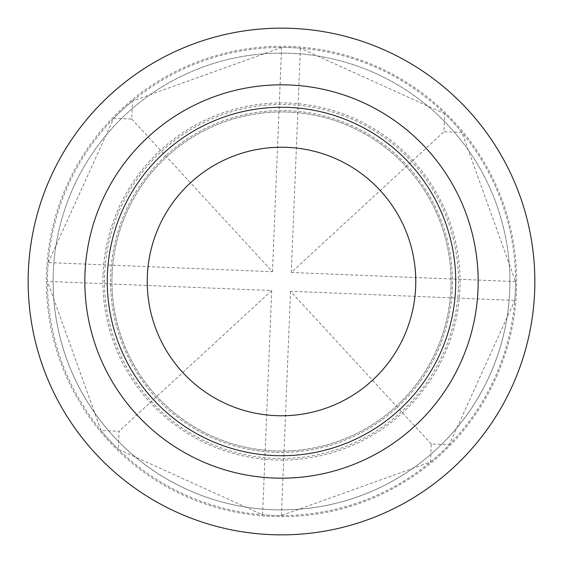 <?xml version="1.0" encoding="UTF-8"?>
<svg xmlns="http://www.w3.org/2000/svg" width="563" height="563" viewBox="0 0 563 563"><rect width="100%" height="100%" fill="white"/><g stroke="black" fill="none" stroke-linecap="round" stroke-linejoin="round"><path stroke-width="0.42" stroke-dasharray="2.81 2.11" d="M112.093 274.61A169.547 169.547 0 0 1 288.39 112.093A169.547 169.547 0 0 1 450.907 288.39A169.547 169.547 0 0 1 274.61 450.907A169.547 169.547 0 0 1 112.093 274.61L112.093 274.61A169.547 169.547 0 0 1 288.39 112.093A169.547 169.547 0 0 1 450.907 288.39L450.907 288.39A169.547 169.547 0 0 1 274.61 450.907A169.547 169.547 0 0 1 112.093 274.61M47.651 271.985A234.046 234.046 0 0 1 291.015 47.651A234.046 234.046 0 0 1 514.779 300.417L449.267 444.686A234.046 234.046 0 0 1 430.519 461.97L281.409 515.546A234.046 234.046 0 0 1 262.583 514.779L118.314 449.267L119.046 431.258L101.03 430.519L47.454 281.409A234.046 234.046 0 0 1 48.221 262.583L113.733 118.314A234.046 234.046 0 0 1 132.481 101.03L281.591 47.454A234.046 234.046 0 0 1 300.417 48.221L444.686 113.733A234.046 234.046 0 0 1 461.97 132.481L515.546 281.591A234.046 234.046 0 0 1 271.985 515.349A234.046 234.046 0 0 1 47.651 271.985M458.366 288.692A177.014 177.014 0 0 0 288.692 104.634A177.014 177.014 0 0 0 104.634 274.308A177.014 177.014 0 0 0 274.308 458.366A177.014 177.014 0 0 0 458.366 288.692M28.15 281.5A253.35 253.35 0 0 0 281.5 534.85A253.35 253.35 0 0 0 534.85 281.5A253.35 253.35 0 0 0 281.5 28.15A253.35 253.35 0 0 0 28.15 281.5A253.35 253.35 0 0 1 281.5 28.15A253.35 253.35 0 0 1 534.85 281.5M509.895 281.5A228.395 228.395 0 0 0 281.5 53.105A228.395 228.395 0 0 0 53.105 281.5A228.395 228.395 0 0 0 281.5 509.895A228.395 228.395 0 0 0 509.895 281.5A228.395 228.395 0 0 0 281.5 53.105A228.395 228.395 0 0 0 53.105 281.5A228.395 228.395 0 0 0 281.5 509.895A228.395 228.395 0 0 0 509.895 281.5A228.395 228.395 0 0 1 281.5 509.895A228.395 228.395 0 0 1 53.105 281.5M452.441 281.5A170.941 170.941 0 0 1 281.5 452.441A170.941 170.941 0 0 1 110.559 281.5A170.941 170.941 0 0 1 281.5 110.559A170.941 170.941 0 0 1 452.441 281.5A170.941 170.941 0 0 1 281.5 452.441A170.941 170.941 0 0 1 110.559 281.5A170.941 170.941 0 0 1 281.5 110.559A170.941 170.941 0 0 1 452.441 281.5A170.941 170.941 0 0 1 281.5 452.441A170.941 170.941 0 0 1 110.559 281.5M101.03 430.519A234.046 234.046 0 0 0 118.314 449.267M461.97 132.481L443.954 131.742L444.686 113.733M113.733 118.314L131.742 119.046L132.481 101.03M430.519 461.97L431.258 443.954L449.267 444.686M515.546 281.591L291.296 272.471L443.954 131.742M131.742 119.046L272.471 271.704L48.221 262.583M431.258 443.954L290.529 291.296L514.779 300.417M262.583 514.779L271.704 290.529L47.454 281.409M271.704 290.529L119.046 431.258M291.296 272.471L300.417 48.221M281.409 515.546L290.529 291.296M272.471 271.704L281.591 47.454M103.078 274.244A178.57 178.57 0 0 1 288.756 103.078A178.57 178.57 0 0 1 459.922 288.756A178.57 178.57 0 0 1 274.244 459.922A178.57 178.57 0 0 1 103.078 274.244M46.321 281.5A235.179 235.179 0 0 0 281.5 516.679A235.179 235.179 0 0 0 516.679 281.5A235.179 235.179 0 0 0 281.5 46.321A235.179 235.179 0 0 0 46.321 281.5"/><path stroke-width="0.84" d="M455.734 281.5A174.234 174.234 0 0 1 281.5 455.734A174.234 174.234 0 0 1 107.266 281.5A174.234 174.234 0 0 1 281.5 107.266A174.234 174.234 0 0 1 455.734 281.5M415.768 281.5A134.268 134.268 0 0 1 281.5 415.768A134.268 134.268 0 0 1 147.232 281.5A134.268 134.268 0 0 1 281.5 147.232A134.268 134.268 0 0 1 415.768 281.5M534.85 281.5A253.35 253.35 0 0 1 281.5 534.85A253.35 253.35 0 0 1 28.15 281.5A253.35 253.35 0 0 1 281.5 28.15A253.35 253.35 0 0 1 534.85 281.5A253.35 253.35 0 0 0 281.5 28.15A253.35 253.35 0 0 0 28.15 281.5M478.17 281.5A196.67 196.67 0 0 1 281.5 478.17A196.67 196.67 0 0 1 84.83 281.5A196.67 196.67 0 0 1 281.5 84.83A196.67 196.67 0 0 1 478.17 281.5"/></g></svg>
